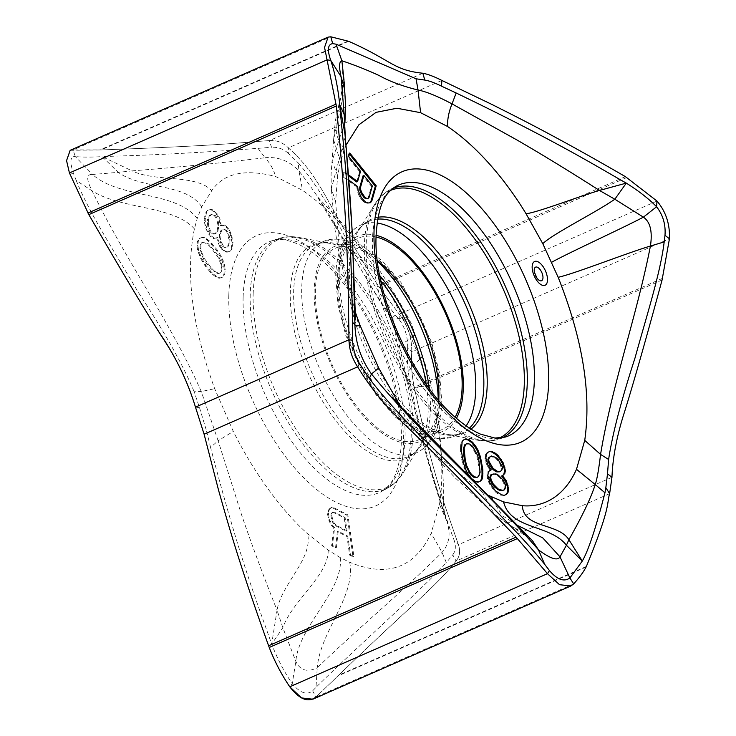 <?xml version="1.0" encoding="UTF-8"?>
<svg xmlns="http://www.w3.org/2000/svg" width="736" height="736" viewBox="0 0 736 736"><rect width="100%" height="100%" fill="white"/><g stroke="black" fill="none" stroke-linecap="round" stroke-linejoin="round"><path stroke-width="0.55" stroke-dasharray="3.68 2.76" d="M418.499 355.322L404.285 321.181C375.654 261.262 341.734 217.654 302.533 190.357L275.604 176.493C244.729 168.535 223.45 173.273 211.747 190.707L201.719 206.853L197.193 218.546L194.405 228.85C185.325 273.323 192.087 326.6 214.673 388.672L233.303 431.416C257.784 480.176 286.451 515.08 307.593 533.747L328.164 550.123L340.253 557.603L349.692 562.276C387.394 577.723 414.552 568.054 431.176 533.269L439.466 504.399C445.648 466.311 438.684 421.231 429.033 387.854L418.499 355.322L422.565 356.298L405.646 373.943L409.924 388.056L431.25 385.25L429.033 387.854M333.463 508.328L346.987 515.274L353.013 556.812L349.628 555.082L346.941 536.516L337.364 531.604L335.552 547.851L331.605 545.827L333.73 528.098L331.218 525.173L329.01 520.766L327.557 514.289L328.909 509.266L330.777 507.766L334.337 507.95L330.777 507.766M210.082 271.97L205.022 265.696L200.864 258.897L197.791 250.994L196.972 245.87L197.45 241.546L199.051 238.611L201.6 237.682L203.808 237.967L208.26 241.031L216.31 250.194L220.46 256.984L223.532 264.896L224.351 270.011L223.882 274.344L222.281 277.27L219.724 278.208L217.516 277.923L213.063 274.859L210.082 271.97L210.947 271.593L213.937 274.473L213.063 274.859M216.826 237.728L213.541 238.565L210.376 236.284L206.227 229.494L205.059 225.584L204.24 220.469L205.574 213.118L207 210.79L209.558 209.861L211.766 210.137L216.605 214.507L219.07 219.208L220.285 225.63L223.394 225.391L225.998 226.973L227.682 229.071L230.147 233.772L232.134 242.797L231.141 248.934L229.715 251.261L227.166 252.19L224.958 251.914L220.11 247.544L217.037 239.632L216.826 237.728L217.7 237.342L217.911 239.255L217.037 239.632M410.927 336.159L415.371 335.349L397.67 346.904L399.538 346.84C399.197 339.314 396.768 329.719 392.242 318.081L395.232 315.017C378.194 292.201 360.953 265.135 343.5 233.827C328.09 203.44 312.984 179.796 298.181 162.886L298.991 171.046L302.533 190.357M404.285 321.181L408.149 317.529L391.745 319.24L392.242 318.081C357.328 270.002 336.37 218.39 298.991 171.046C289.542 160.963 278.245 156.529 265.089 157.734C270.121 163.309 273.626 169.556 275.604 176.493M395.232 315.017L399.16 319.59C405.067 327.437 407.9 336.941 407.67 348.091L399.538 346.84L405.876 374.293L410.256 383.612C407.762 371.284 406.907 359.444 407.67 348.091L411.728 351.882C411.038 364.476 411.893 376.271 414.285 387.265L414.57 388.617C428.757 455.51 438.003 483.184 444.664 504.979L458.427 544.686L454.37 540.905L450.202 529.543C421.949 447.194 416.585 410.476 410.256 383.612L409.915 387.918C422.427 445.087 434.332 485.696 447.019 521.787L439.466 504.399M70.168 150.319L101.126 149.932C227.479 145.434 245.852 142.002 269.348 140.622C276.331 139.96 282.67 142.361 288.356 147.835C323.72 179.731 324.935 203.21 377.899 285.274L399.262 314.171C407.744 324.907 411.902 337.484 411.728 351.882C411.038 364.476 411.893 376.271 414.285 387.265L414.57 388.617C428.757 455.51 438.003 483.184 444.664 504.979L458.427 544.686C460.58 550.905 459.807 556.361 456.099 561.044L452.769 554.834L446.338 562.617L442.032 552.35L431.176 533.269M450.202 529.543L447.019 521.787C450.892 533.996 449.227 544.18 442.032 552.35C405.472 588.975 355.884 630.356 317.262 667.773L315.992 687.396C347.843 655.592 425.574 586.022 446.338 562.617M349.692 562.276C356.27 595.783 319.902 631.893 317.262 667.773C307.252 672.603 300.113 670.468 295.844 661.37L282.854 627.734L277.049 610.245C281.603 583.354 313.094 558.955 307.593 533.747M340.253 557.603C343.979 590.566 298.448 626.364 295.844 661.37L292.247 683.67L289.763 686.789M328.164 550.123C328.964 574.963 292.183 600.705 282.854 627.734L271.658 644.184C277.656 659.318 284.519 672.483 292.247 683.67C300.067 693.008 306.866 695.391 312.634 690.828L315.992 687.396M195.472 407.137L199.511 407.652L193.918 391.175L201.296 391.561L218.123 440.754L210.57 447.405C240.874 563.702 259.642 608.976 271.658 644.184L277.049 610.245C263.23 575.506 251.362 543.564 241.445 514.418L218.123 440.754L233.303 431.416M194.405 228.85C173.116 205.142 121.33 209.576 92.12 190.863C125.479 260.084 170.016 320.97 201.296 391.561L214.673 388.672M197.193 218.546C176.198 190.826 119.37 198.886 92.58 174.496C86.305 173.963 86.149 179.418 92.12 190.863L76.25 180.513C89.065 212.704 114.411 251.648 138.405 292.542C164.229 331.504 182.73 364.384 193.918 391.175M201.719 206.853C185.858 182.767 142.729 189.86 118.229 172.344L132.103 170.89C155.922 182.418 195.748 173.751 211.747 190.707M76.25 180.513L73.471 173.466C69.552 161.745 70.15 156.106 75.274 156.556L92.58 174.496L118.229 172.344L102.148 156.63C90.758 157.274 81.806 157.256 75.274 156.556L73.085 149.914L101.126 149.932C227.479 145.424 245.852 142.002 269.348 140.622L271.529 147.264L258.005 148.35C162.564 155.388 129.426 155.489 102.148 156.63L132.103 170.89C184.626 166.704 225.805 162.435 265.089 157.734L258.005 148.35M422.878 73.241L269.348 140.622C276.331 139.96 282.67 142.361 288.356 147.835L288.254 153.254L298.181 162.886M611.966 477.305L458.427 544.686C460.58 550.905 459.807 556.361 456.099 561.044C435.979 586.656 409.106 606.952 338.854 675.078L315.956 697.029L312.883 699.2M210.57 447.405L206.586 431.112L204.111 434.231M355.111 311.558L339.259 248.244L335.625 201.609L337.668 175.536L340.446 161.69L346.04 145.102M487.83 495.126L482.393 492.108L440.413 457.912L400.761 406.898M348.505 174.818L344.393 171.764L343.188 175.996L348.919 180.191M492.43 499.726L502.246 515.605L518.494 525.863M482.393 492.108L494.187 514.114L532.505 540.767L526.562 535.44C516.663 528.457 509.146 524.915 506.478 523.038L494.16 514.087L455.566 478.198C437.635 459.752 421.093 439.374 405.941 417.073L392.49 397.173M345.294 136.62L331.32 188.71L335.625 201.609M337.668 175.536L332.083 161.147L344.963 121.734M340.446 161.69L333.601 139.656L344.65 89.332M343.464 151.671L336.582 134.697L337.106 116.868L344.006 80.068M376.087 237.02A104.466 49.524 66.3 0 0 358.368 238.142A104.466 49.524 66.3 0 0 338.597 280.14A104.466 49.524 66.3 0 0 374.486 388.755A104.466 49.524 66.3 0 0 442.336 429.465A104.466 49.524 66.3 0 0 455.152 417.174M438.757 400.347A104.466 49.524 -113.7 0 1 419.106 439.659A104.466 49.524 -113.7 0 1 351.256 398.949A104.466 49.524 -113.7 0 1 315.367 290.334A104.466 49.524 -113.7 0 1 335.128 248.336A104.466 49.524 -113.7 0 1 377.375 260.489M369.914 202.74L370.613 202.648M369.739 203.035L368.23 202.97M367.356 203.357L364.596 202.382L365.461 201.995M364.596 202.382L362.728 200.891L363.602 200.514M362.728 200.891L360.484 198.104L361.358 197.717M360.484 198.104L358.966 195.408L359.84 195.022M358.966 195.408L357.236 190.799L358.11 190.412M357.236 190.799L356.804 186.981L357.678 186.604M356.804 186.981L342.314 176.382L343.188 175.996M342.314 176.382L343.528 172.141L344.393 171.764M343.528 172.141L348.597 175.913M356.721 181.958L359.656 171.672L360.53 171.295M359.656 171.672L347.852 157.026L348.717 156.639M347.852 157.026L348.892 153.392L349.756 153.005M348.892 153.392L349.453 154.091M367.098 198.941L368.184 197.818L371.468 186.328L363.032 175.858M371.468 186.328L372.342 185.941M368.184 197.818L369.049 197.441M478.317 482.052L477.517 482.457L474.26 481.602L470.755 478.98L465.474 471.362L461.684 459.604L460.534 451.646L461.408 451.269M461.684 459.604L462.558 459.218M460.534 451.646L460.46 447.516L461.325 447.138M460.46 447.516L460.635 445.151L461.509 444.774M460.635 445.151L461.251 442.198L462.116 441.812M461.251 442.198L463.422 440.027M462.558 440.413L465.86 438.822M477.517 482.457L478.382 482.071M474.26 481.602L475.134 481.224M470.755 478.98L471.629 478.602M467.553 474.886L468.427 474.499M465.474 471.362L466.348 470.985M463.836 467.25L464.71 466.872M462.889 464.315L463.763 463.928M476.312 477.747L477.747 476.845L479.228 472.696L479.026 467.682L476.79 455.906L471.822 446.807L468.878 444.48L466.192 443.918M468.878 444.48L469.752 444.093M471.822 446.807L472.696 446.43M473.772 449.448L474.646 449.061M476.79 455.906L477.664 455.52M478.124 461.5L478.998 461.113M479.026 467.682L479.89 467.305M479.228 472.696L480.102 472.319M477.747 476.845L478.612 476.459M504.234 495.365L500.738 495.199L497.361 493.46L494.417 491.133L489.136 483.515L486.984 475.861L487.471 472.024L489.983 470.332M489.339 470.525L490.213 470.148M490.342 470.221L489.09 468.758L489.955 468.381M489.09 468.758L487.011 465.244L487.885 464.858M487.011 465.244L485.374 461.132L486.248 460.745M485.374 461.132L484.987 458.473L485.861 458.096M484.987 458.473L485.475 454.636L486.349 454.25M485.475 454.636L487.646 452.465M486.781 452.852L490.084 451.26M502.716 475.548L503.479 475.318M502.605 475.704L501.612 476.008M503.433 495.76L504.298 495.374M500.738 495.199L501.612 494.813M497.361 493.46L498.235 493.074M494.417 491.133L495.291 490.746M491.216 487.03L492.09 486.652M489.136 483.515L490.01 483.129M487.37 478.52L488.244 478.133M486.984 475.861L487.858 475.484M487.471 472.024L488.345 471.638M503.663 490.148L504.841 487.48L504.454 484.831L502.246 480.424L499.735 477.498L495.107 474.306L490.986 474.646M498.971 472.199L500.839 470.7L501.584 468.63L499.818 463.634L497.177 459.825L494.794 457.783L490.415 456.357M492.982 474.03L493.847 473.653M495.107 474.306L495.972 473.92M497.361 475.465L498.226 475.079M499.735 477.498L500.609 477.121M502.246 480.424L503.12 480.047M504.454 484.831L505.319 484.444M504.841 487.48L505.706 487.103M494.794 457.783L495.668 457.406M497.177 459.825L498.051 459.439M499.818 463.634L500.682 463.248M501.326 466.863L502.2 466.477M501.584 468.63L502.449 468.252M500.839 470.7L501.713 470.322M492.54 456.624L493.414 456.246M288.254 153.254C283.351 148.93 277.776 146.933 271.529 147.264M199.511 407.652L206.586 431.112M452.769 554.834C455.529 551.071 456.062 546.425 454.37 540.905M331.651 507.389L329.783 508.88L328.422 513.912L329.884 520.389L332.092 524.786L334.595 527.712L332.479 545.44L336.416 547.464L338.238 531.217L347.815 536.139L350.502 554.696L353.887 556.434L347.861 514.887L334.337 507.95M347.861 514.887L346.987 515.274M329.783 508.88L328.909 509.266M328.606 511.548L327.732 511.934M328.422 513.912L327.557 514.289M328.937 517.445L328.063 517.831M329.884 520.389L329.01 520.766M332.092 524.786L331.218 525.173M334.595 527.712L333.73 528.098M332.479 545.44L331.605 545.827M336.416 547.464L335.552 547.851M338.238 531.217L337.364 531.604M347.815 536.139L346.941 536.516M350.502 554.696L349.628 555.082M353.887 556.434L353.013 556.812M347.042 530.831L336.343 525.338L334.521 523.581L333.141 521.235L331.807 515.642L331.982 513.286L332.856 512.09L334.42 512.081L345.12 517.574L347.042 530.831L346.168 531.217L344.246 517.96L333.546 512.458L331.982 512.477L331.108 513.664L330.933 516.028L332.267 521.622L333.647 523.968L335.469 525.716L346.168 531.217M336.343 525.338L335.469 525.716M345.12 517.574L344.246 517.96M334.42 512.081L333.546 512.458M332.856 512.09L331.982 512.477M331.982 513.286L331.108 513.664M331.807 515.642L330.933 516.028M332.194 518.3L331.32 518.678M333.141 521.235L332.267 521.622M334.521 523.581L333.647 523.968M213.937 274.473L218.39 277.546L220.598 277.822L223.146 276.892L224.747 273.958L225.225 269.634L224.406 264.518L221.334 256.606L217.175 249.817L209.134 240.654L204.672 237.581L202.474 237.305L199.916 238.234L198.315 241.169L197.846 245.493L198.665 250.608L201.738 258.52L205.887 265.31L210.947 271.593M205.887 265.31L205.022 265.696M215.795 275.963L214.921 276.34M218.39 277.546L217.516 277.923M220.598 277.822L219.724 278.208M223.146 276.892L222.281 277.27M224.747 273.958L223.882 274.344M225.225 269.634L224.351 270.011M224.406 264.518L223.532 264.896M223.238 260.608L222.364 260.986M221.334 256.606L220.46 256.984M219.816 253.911L218.942 254.288M217.175 249.817L216.31 250.194M212.115 243.533L211.241 243.92M209.134 240.654L208.26 241.031M207.276 239.163L206.402 239.54M204.672 237.581L203.808 237.967M202.474 237.305L201.6 237.682M199.916 238.234L199.051 238.611M198.315 241.169L197.45 241.546M197.846 245.493L196.972 245.87M198.665 250.608L197.791 250.994M199.833 254.518L198.959 254.904M201.738 258.52L200.864 258.897M203.246 261.216L202.382 261.602M214.802 271.446L211.25 267.867L204.111 258.189L201.434 251.583L200.827 248.372L201.13 244.656L202.556 242.328L204.203 241.905L208.27 243.671L215.749 252.144L218.951 256.928L221.637 263.534L221.941 270.471L220.506 272.798L218.868 273.212L214.802 271.446L213.928 271.832L217.994 273.599L219.641 273.176L221.067 270.857L221.37 267.131L220.763 263.92L218.077 257.315L210.947 247.636L207.396 244.058L203.329 242.291L201.682 242.705L200.256 245.033L199.953 248.759L203.246 258.575L206.448 263.368L213.928 271.832M211.25 267.867L210.386 268.254M218.868 273.212L217.994 273.599M220.506 272.798L219.641 273.176M221.941 270.471L221.067 270.857M222.235 266.745L221.37 267.131M221.637 263.534L220.763 263.92M218.951 256.928L218.077 257.315M215.749 252.144L214.875 252.522M211.812 247.259L210.947 247.636M208.27 243.671L207.396 244.058M204.203 241.905L203.329 242.291M202.556 242.328L201.682 242.705M201.13 244.656L200.256 245.033M200.827 248.372L199.953 248.759M201.434 251.583L200.56 251.97M204.111 258.189L203.246 258.575M207.313 262.982L206.448 263.368M217.911 239.255L220.984 247.158L225.832 251.528L228.031 251.813L230.589 250.884L232.015 248.556L233.008 242.411L231.021 233.386L228.556 228.684L226.863 226.596L224.268 225.014L221.159 225.244L219.944 218.822L217.479 214.13L212.63 209.751L210.432 209.475L207.874 210.404L206.448 212.732L205.105 220.082L205.933 225.207L207.101 229.108L211.25 235.906L214.406 238.179L217.7 237.342M216.789 237.857L215.915 238.234M219.08 243.156L218.206 243.542M220.984 247.158L220.11 247.544M222.668 249.256L221.803 249.633M225.832 251.528L224.958 251.914M228.031 251.813L227.166 252.19M230.589 250.884L229.715 251.261M232.015 248.556L231.141 248.934M232.705 246.137L231.831 246.514M233.008 242.411L232.134 242.797M232.19 237.296L231.316 237.673M231.021 233.386L230.147 233.772M228.556 228.684L227.682 229.071M226.863 226.596L225.998 226.973M224.268 225.014L223.394 225.391M222.06 224.738L221.196 225.115M221.159 225.244L220.285 225.63M220.938 223.339L220.064 223.716M219.944 218.822L219.07 219.208M217.479 214.13L216.605 214.507M215.795 212.032L214.921 212.419M212.63 209.751L211.766 210.137M210.432 209.475L209.558 209.861M207.874 210.404L207 210.79M206.448 212.732L205.574 213.118M205.408 216.366L204.544 216.743M205.105 220.082L204.24 220.469M205.933 225.207L205.059 225.584M207.101 229.108L206.227 229.494M209.567 233.809L208.693 234.195M211.25 235.906L210.376 236.284M214.406 238.179L213.541 238.565M208.27 222.364L209.088 216.826L212.161 214.084L214.93 215.059L216.614 217.148L218.344 221.757L218.776 225.575L217.957 231.113L216.697 232.834L214.884 233.855L212.115 232.88L210.432 230.782L208.702 226.182L208.27 222.364L207.396 222.75L207.524 219.632L208.398 219.245M230.028 239.531L229.899 242.641L227.948 246.79L225.566 247.112L223.532 246.229L221.067 241.528L220.073 237.02L220.202 233.901L222.152 229.761L224.526 229.43L226.559 230.313L229.025 235.014L230.028 239.531L229.154 239.908L229.025 243.027L229.899 242.641M207.396 222.75L207.828 226.559L209.558 231.168L211.241 233.257L214.01 234.241L217.083 231.49L217.902 225.952L217.47 222.143L215.74 217.534L214.056 215.436L211.287 214.461L209.466 215.492L207.524 219.632M208.702 226.182L207.828 226.559M210.432 230.782L209.558 231.168M212.115 232.88L211.241 233.257M214.884 233.855L214.01 234.241M216.697 232.834L215.832 233.211M217.957 231.113L217.083 231.49M218.647 228.694L217.773 229.071M218.776 225.575L217.902 225.952M218.344 221.757L217.47 222.143M216.614 217.148L215.74 217.534M214.93 215.059L214.056 215.436M212.161 214.084L211.287 214.461M210.34 215.105L209.466 215.492M209.088 216.826L208.214 217.212M229.154 239.908L226.817 232.098L225.694 230.699L223.661 229.816L221.278 230.138L220.027 231.858L219.199 237.397L220.202 241.914L222.668 246.615L224.701 247.498L227.074 247.167L229.025 243.027M229.025 235.014L228.16 235.4M227.691 231.711L226.817 232.098M226.559 230.313L225.694 230.699M224.526 229.43L223.661 229.816M222.152 229.761L221.278 230.138M220.901 231.481L220.027 231.858M220.202 233.901L219.337 234.287M220.073 237.02L219.199 237.397M221.067 241.528L220.202 241.914M222.41 244.83L221.536 245.217M223.532 246.229L222.668 246.615M225.566 247.112L224.701 247.498M227.948 246.79L227.074 247.167M229.2 245.06L228.335 245.447M70.196 150.3L73.085 149.914L330.814 36.8M441.885 80.445L288.356 147.835C323.72 179.731 324.935 203.21 377.899 285.274L399.262 314.171C407.744 324.907 411.902 337.484 411.728 351.882L669.447 238.768M609.629 493.663L456.099 561.044C435.979 586.656 409.106 606.952 338.854 675.078L315.956 697.029L312.634 690.828M228.822 294.906A147.697 70.021 -113.7 0 1 319.59 255.328A147.697 70.021 -113.7 0 1 403.429 446.632A147.697 70.021 -113.7 0 1 312.662 486.211A147.697 70.021 -113.7 0 1 228.822 294.906M656.99 201.057L399.262 314.171L399.16 319.59M626.842 177.505L378.626 286.442M662.501 278.328L414.285 387.265M662.078 279.984L414.57 388.617M586.362 566.444L338.854 675.078M586.058 567.07L337.842 676.007M573.684 583.915L315.956 697.029M69.432 172.951L73.471 173.466M348.045 41.05L99.829 149.997M348.634 41.299L101.126 149.932M625.407 176.649L377.899 285.274M390.448 190.431A135.268 64.133 66.3 0 0 374.412 204.783C378.433 198.297 383.392 193.393 389.27 190.081L395.618 186.502A136.933 64.915 66.3 0 0 372.444 240.184A136.933 64.915 66.3 0 0 417.763 380.034A136.933 64.915 66.3 0 0 505.558 437L498.631 439.254A136.206 64.575 -113.7 0 1 411.295 382.591A136.206 64.575 -113.7 0 1 366.224 243.478A136.206 64.575 -113.7 0 1 389.27 190.081A136.206 64.575 -113.7 0 1 392.785 188.379M502.265 437.81A136.206 64.575 -113.7 0 1 498.631 439.254C492.209 441.333 485.245 441.664 477.756 440.238A135.268 64.133 66.3 0 0 499.174 438.15M377.688 219.126A115.626 54.814 66.3 0 0 368.506 221.508C364.633 223.192 361.118 226.476 357.981 231.38L374.412 204.783A135.268 64.133 66.3 0 0 364.375 245.014A135.268 64.133 66.3 0 0 477.756 440.238L447.056 434.323A116.592 55.274 -113.7 0 1 349.333 266.055A116.592 55.274 -113.7 0 1 357.981 231.38A116.592 55.274 -113.7 0 1 378.037 217.249M471.022 429.125A116.592 55.274 -113.7 0 1 447.056 434.323C452.787 435.335 457.58 434.976 461.444 433.256A115.626 54.814 66.3 0 0 469.412 428.113M466.136 425.905A115.451 54.74 -113.7 0 1 453.413 436.595L435.528 438.923L415.638 432.234L395.26 417.027L375.838 394.533L345.865 335.717L337.888 304.511L335.69 275.669C336.757 249.697 345.064 232.861 360.622 225.161L368.506 221.508A115.626 54.814 66.3 0 0 347.098 267.784A115.626 54.814 66.3 0 0 386.529 387.578A115.626 54.814 66.3 0 0 461.444 433.256L453.413 436.595A115.451 54.74 -113.7 0 1 378.608 390.982A115.451 54.74 -113.7 0 1 339.241 271.363A115.451 54.74 -113.7 0 1 360.622 225.161A115.451 54.74 -113.7 0 1 377.09 223.036M456.44 418.306A106.453 50.471 -113.7 0 1 384.422 403.346A106.453 50.471 -113.7 0 1 337.428 279.119A106.453 50.471 -113.7 0 1 376.124 235.308M314.189 289.322A106.453 50.471 66.3 0 0 374.615 427.202A106.453 50.471 66.3 0 0 440.045 398.682A106.453 50.471 66.3 0 0 379.62 260.792A106.453 50.471 66.3 0 0 314.189 289.322M377.467 261.271A115.451 54.74 66.3 0 0 324.052 241.206A115.451 54.74 66.3 0 0 301.732 287.822A115.451 54.74 66.3 0 0 341.688 408.278A115.451 54.74 66.3 0 0 416.852 452.64A115.451 54.74 66.3 0 0 438.233 406.438A115.451 54.74 66.3 0 0 438.251 399.749M429.254 388.396A115.626 54.814 -113.7 0 1 430.367 410.016A115.626 54.814 -113.7 0 1 408.958 456.292A115.626 54.814 -113.7 0 1 333.684 411.866A115.626 54.814 -113.7 0 1 293.673 291.235A115.626 54.814 -113.7 0 1 316.029 244.545A115.626 54.814 -113.7 0 1 379.739 275.568M380.77 280.674A116.592 55.274 66.3 0 0 330.418 243.478A116.592 55.274 66.3 0 0 290.297 291.962A116.592 55.274 66.3 0 0 340.575 426.613A116.592 55.274 66.3 0 0 419.483 446.421A116.592 55.274 66.3 0 0 428.14 411.746A116.592 55.274 66.3 0 0 426.199 384.183M253.166 293.82A135.268 64.133 -113.7 0 1 299.718 237.562A135.268 64.133 -113.7 0 1 413.089 432.786A135.268 64.133 -113.7 0 1 403.061 473.018A135.268 64.133 -113.7 0 1 311.494 450.036A135.268 64.133 -113.7 0 1 253.166 293.82M250.222 294.391A136.206 64.575 66.3 0 0 298.742 438.463A136.206 64.575 66.3 0 0 388.203 487.72A136.206 64.575 66.3 0 0 411.249 434.323A136.206 64.575 66.3 0 0 366.169 295.21A136.206 64.575 66.3 0 0 278.843 238.547A136.206 64.575 66.3 0 0 250.222 294.391M243.138 296.939A136.933 64.915 -113.7 0 1 271.906 240.801A136.933 64.915 -113.7 0 1 359.702 297.767A136.933 64.915 -113.7 0 1 405.021 437.616A136.933 64.915 -113.7 0 1 381.846 491.298A136.933 64.915 -113.7 0 1 291.916 441.775A136.933 64.915 -113.7 0 1 243.138 296.939M537.022 278.217A14.407 14.407 0 0 1 534.373 272.182A7.424 3.514 66.3 0 0 535.348 275.319A7.424 3.514 66.3 0 0 535.698 276.046M446.016 518.908L444.498 512.891L443.376 503.691L443.311 481.436L439.3 426.273L431.25 385.25L427.386 370.548L411.461 323.904L408.149 317.529C390.338 284.584 370.208 255.162 347.769 229.255L317.124 196.374L356.666 262.182C367.945 280.609 380.972 304.281 391.745 319.24C393.723 322.598 394.947 327.86 395.398 335.027L400.927 360.447L409.924 388.056C414.414 409.087 419.925 431.664 426.466 455.786L446.384 520.067M446.366 520.002L445.942 518.687M355.525 319.912L339.305 255.401L334.88 228.822L331.32 188.729M331.32 188.71L331.08 174.257L333.601 139.656M333.601 139.684L335.312 120.971L340.934 95.275C343.013 84.208 343.556 76.443 342.58 71.981M419.106 439.659L442.336 429.465M335.128 248.336L358.368 238.142M441.784 402.132C440.717 428.104 432.4 444.94 416.852 452.64L408.958 456.292C412.841 454.609 416.346 451.324 419.483 446.421L403.061 473.018C399.032 479.504 394.082 484.408 388.203 487.72L381.846 491.298L387.2 487.204L389.822 484.214C396.511 476.036 400.356 462.125 401.341 442.483C403.282 398.857 381.395 334.107 349.471 291.116C331.255 266.699 313.665 250.847 296.709 243.561C286.212 239.384 277.95 238.464 271.906 240.801L278.843 238.547C285.264 236.458 292.22 236.136 299.718 237.562L330.418 243.478C324.686 242.466 319.884 242.825 316.029 244.545L324.052 241.206L341.946 238.878L361.827 245.566L382.205 260.774L401.635 283.268L431.609 342.084L439.585 373.29L441.784 402.132"/><path stroke-width="1.1" d="M656.99 201.057L625.407 176.649C552.966 134.716 518.411 117.861 492.071 104.521L441.885 80.445C434.249 76.581 427.91 74.18 422.878 73.241C392.776 70.086 392.095 60.416 348.634 41.299L330.814 36.8L328.109 37.104L324.548 47.398L336.334 106.002C345.736 201.701 346.711 244.619 348.018 277.766L349.011 339.756C349.14 349.241 352.02 358.276 357.641 366.841C370.512 388.047 387.108 408.176 407.45 427.22C431.112 449.834 467.332 486.468 516.12 537.133L547.492 573.675L559.516 584.688L570.823 585.994L573.684 583.915C579.398 577.567 583.519 571.955 586.058 567.07L586.362 566.444C611.22 506.101 606.611 503.645 609.629 493.663L611.966 477.305C612.702 457.35 616.915 435.464 624.616 411.636C633.365 383.677 645.858 339.793 662.078 279.984L669.447 238.768C670.027 224.149 665.868 211.582 656.99 201.057L656.595 206.761L643.402 217.157L614.836 199.226L599.472 190.449C570.179 171.709 542.809 154.965 517.344 140.199L452.033 103.896L456.164 92.994C559.884 142.996 596.427 166.345 626.299 183.117C638.931 191.093 649.032 198.978 656.595 206.761C662.998 215.068 665.795 224.581 664.985 235.308L664.185 241.914C660.505 272.706 646.907 314.796 635.076 357.76C621.129 400.724 612.315 434.626 608.617 459.476L600.567 454.406C611.726 386.262 637.063 314.796 650.422 246.036L664.185 241.914M611.966 477.305L607.494 473.837L608.617 459.476M607.494 473.837L605.838 487.71L609.629 493.663M518.494 525.863L542.754 537.887L559.995 556.848C557.658 561.071 550.5 558.753 538.494 549.893L544.714 564.374L549.47 570.575C557.226 579.683 564.034 582.148 569.894 577.962L559.995 556.848L566.426 545.247L582.296 561.053L568.891 539.69C582.194 516.276 590.98 497.895 595.24 484.546L604.955 492.798C595.921 527.85 588.368 550.602 582.296 561.053L569.894 577.962L573.684 583.915M604.955 492.798L605.838 487.71M570.823 585.994L312.883 699.2L301.512 697.921L289.763 686.789C281.318 674.231 274.473 661.121 269.247 647.468L268.612 645.766C237.599 559.342 227.24 520.481 218.62 490.443L204.111 434.231L195.472 407.137C187.974 382.462 177.091 359.481 162.84 338.192C146.887 313.444 122.213 272.256 88.826 214.627L69.432 172.951L66.553 160.623L70.168 150.319L328.109 37.104M544.714 564.374C522.358 536.277 486.68 501.768 451.462 465.676C414.745 431.388 387.366 402.316 369.316 378.47L359.619 363.75L357.641 366.841L204.111 434.231L195.472 407.137C187.505 381.036 175.554 356.334 159.611 333.04C143.824 308.356 120.226 268.888 88.826 214.627L69.432 172.951L66.553 160.632L70.196 150.3M359.619 363.75C355.267 356.564 352.921 348.744 352.59 340.271L349.011 339.756L195.472 407.137M344.65 89.332L341.062 76.691C338.854 66.709 339.13 61.401 341.872 60.757L336.039 44.178L332.69 43.626C327.741 44.362 327.097 49.938 330.74 60.361L341.062 76.691L344.19 114.558L339.747 104.806L344.972 134.2C348.56 173.328 351.109 209.254 352.636 241.997L354.918 324.686L352.507 322.304C350.216 194 342.976 143.787 339.747 104.806C337.99 87.851 334.99 73.039 330.74 60.361L327.161 59.837L69.432 172.951M352.507 322.304L352.59 340.271M336.039 44.178L416.042 78.789L424.764 80.068L422.878 73.241M424.764 80.068C429.143 80.776 434.718 82.8 441.49 86.14L441.885 80.445M456.164 92.994L441.49 86.14M346.04 145.102L358.855 124.816L376.068 112.35L396.943 108.247L420.587 112.682L447.506 126.463C479.752 148.074 508.134 183.963 526.084 213.79C539.341 211.858 578.229 196.641 599.472 190.449L626.299 183.117L614.836 199.226C594.881 213.081 553.656 233.303 542.791 243.671L558.173 277.316C582.645 339.02 591.505 393.364 584.734 440.367L576.49 469.31C563.353 498.769 541.015 507.472 522.321 505.696L503.571 501.888L487.83 495.126M551.706 262.255C567.392 253.377 621.791 228.592 643.402 217.157C650.274 221.876 652.611 231.509 650.422 246.036C625.03 253.681 575.451 273.406 558.173 277.316M503.571 501.888C510.425 529.837 550.123 524.216 566.426 545.247L568.891 539.69C557.962 522.643 523.839 528.862 522.321 505.696M369.316 378.47L371.478 373.989C422.372 436.181 485.622 489.044 538.494 549.893L532.505 540.776L398.866 404.791L392.49 397.192M345.285 136.565L344.19 114.558L345.294 136.62M416.042 78.789L418.048 90.031C402.564 86.213 389.666 81.411 379.353 75.642C367.89 70.297 355.396 65.329 341.872 60.757L344.006 80.068M526.084 213.79L542.791 243.671M400.761 406.898L378.709 368.046L360.033 325.321L355.111 311.558M348.919 180.191L357.678 186.604L358.11 190.412L361.358 197.717L365.461 201.995L368.23 202.97L370.613 202.648L372.039 200.321L376.188 185.803L349.756 153.005L348.717 156.639L360.53 171.295L357.586 181.571L348.505 174.818M461.408 451.269L463.763 463.928L466.348 470.985L468.427 474.499L471.629 478.602L475.134 481.224L478.382 482.071L480.82 480.866L482.126 479.081L482.742 476.128L482.844 469.632L480.479 456.964L477.894 449.917L475.815 446.393L472.622 442.299L469.108 439.677L465.86 438.822L463.422 440.027L462.116 441.812L461.408 451.269M491.216 469.844L488.345 471.638L487.858 475.484L490.01 483.129L495.291 490.746L501.612 494.813L504.298 495.374L506.736 494.169L508.042 492.384L508.521 488.548L506.368 480.893L502.476 475.622L504.786 473.533L505.402 470.58L503.249 462.926L497.968 455.308L495.024 452.98L490.084 451.26L487.646 452.465L486.349 454.25L485.861 458.096L487.885 464.858L491.216 469.844L489.983 470.332M576.49 469.31L595.24 484.546C597.016 479.357 598.791 469.31 600.567 454.406L584.734 440.367M491.878 497.15L492.43 499.726M360.033 325.321C357.153 326.232 355.442 326.02 354.918 324.686C355.451 342.884 360.971 359.315 371.478 373.989L378.709 368.046M447.506 126.463C447.396 119.03 448.905 111.504 452.033 103.896C437.589 96.223 426.254 91.595 418.048 90.031L420.587 112.682M455.152 417.174A104.466 49.524 66.3 0 0 462.107 387.467A104.466 49.524 66.3 0 0 376.087 237.02M377.375 260.489A104.466 49.524 -113.7 0 1 438.868 397.661A104.466 49.524 -113.7 0 1 438.757 400.347M349.453 154.091L375.314 186.19L371.165 200.707L372.039 200.321M375.314 186.19L376.188 185.803M371.165 200.707L369.914 202.74M348.597 175.913L356.721 181.958L357.586 181.571M363.906 175.481L363.032 175.858L359.748 187.358L359.794 189.87L360.566 192.473L363.768 197.266L365.626 198.748L367.972 198.554L366.5 198.37L364.642 196.88L361.44 192.087L360.658 189.483L360.622 186.972L363.906 175.481L372.342 185.941L369.049 197.441L367.972 198.554M359.748 187.358L360.622 186.972M365.626 198.748L366.5 198.37M363.768 197.266L364.642 196.88M362.084 195.169L362.958 194.792M360.566 192.473L361.44 192.087M359.794 189.87L360.658 189.483M465.051 439.226L468.234 440.064L469.108 439.677M468.234 440.064L471.748 442.676L472.622 442.299M471.748 442.676L474.95 446.78L475.815 446.393M474.95 446.78L477.02 450.294L477.894 449.917M477.02 450.294L478.658 454.406L479.532 454.029M478.658 454.406L479.614 457.35L480.479 456.964M479.614 457.35L480.81 462.061L481.684 461.674M480.81 462.061L481.97 470.019L482.844 469.632M481.97 470.019L482.043 474.14L482.917 473.763M482.043 474.14L481.868 476.505L482.742 476.128M481.868 476.505L481.252 479.467L482.126 479.081M481.252 479.467L479.946 481.252L480.82 480.866M479.946 481.252L478.317 482.052M467.066 443.532L464.756 444.82L463.275 448.96L463.478 453.974L465.704 465.759L470.681 474.849L473.625 477.186L477.186 477.36L474.49 476.799L471.546 474.472L469.605 471.831L466.578 465.373L465.244 459.779L464.14 448.583L465.63 444.434L467.066 443.532L469.752 444.093L472.696 446.43L477.664 455.52L478.998 461.113L480.102 472.319L478.612 476.459L477.186 477.36M463.478 453.974L464.352 453.597M463.275 448.96L464.14 448.583M464.756 444.82L465.63 444.434M473.625 477.186L474.49 476.799M470.681 474.849L471.546 474.472M468.731 472.218L469.605 471.831M465.704 465.759L466.578 465.373M464.379 460.166L465.244 459.779M489.284 451.656L492.77 451.821M491.896 452.208L494.15 453.367L495.024 452.98M494.15 453.367L497.094 455.694L497.968 455.308M497.094 455.694L500.296 459.788L501.17 459.411M500.296 459.788L502.375 463.312L503.249 462.926M502.375 463.312L504.142 468.308L505.016 467.93M504.142 468.308L504.528 470.957L505.402 470.58M504.528 470.957L503.912 473.92L504.786 473.533M503.912 473.92L502.716 475.548M503.737 477.084L502.863 477.471L501.612 476.008L502.476 475.622M502.863 477.471L505.503 481.28L506.368 480.893M505.503 481.28L507.27 486.275L508.144 485.898M507.27 486.275L507.656 488.925L508.521 488.548M507.656 488.925L507.168 492.77L508.042 492.384M507.168 492.77L505.862 494.555L506.736 494.169M505.862 494.555L504.234 495.365M491.85 474.26L490.986 474.646L489.808 477.314L490.185 479.964L492.393 484.362L494.905 487.287L499.532 490.489L501.658 490.765L504.528 489.771L502.532 490.378L498.152 488.952L493.267 483.984L491.059 479.578L490.673 476.928L491.85 474.26L495.972 473.92L498.226 475.079L503.12 480.047L505.319 484.444L505.706 487.103L504.528 489.771M491.289 455.97L488.548 457.847L487.802 459.917L489.569 464.922L492.209 468.731L494.592 470.773L496.846 471.923L499.845 471.813L497.72 471.546L493.083 468.344L488.934 461.306L488.676 459.54L489.422 457.47L491.289 455.97L495.668 457.406L498.051 459.439L502.2 466.477L502.449 468.252L501.713 470.322L499.845 471.813M497.288 489.33L498.152 488.952M494.905 487.287L495.77 486.91M492.393 484.362L493.267 483.984M490.185 479.964L491.059 479.578M489.808 477.314L490.673 476.928M501.658 490.765L502.532 490.378M499.532 490.489L500.406 490.102M496.846 471.923L497.72 471.546M494.592 470.773L495.466 470.387M492.209 468.731L493.083 468.344M489.569 464.922L490.443 464.536M488.06 461.693L488.934 461.306M487.802 459.917L488.676 459.54M488.548 457.847L489.422 457.47M315.956 697.029C308.347 702.926 299.616 699.504 289.763 686.789C281.318 674.231 274.473 661.121 269.247 647.468L268.612 645.766C237.599 559.342 227.24 520.481 218.62 490.443L204.111 434.231M669.447 238.768L664.985 235.308M289.763 686.789L547.492 573.675L549.47 570.575M517.463 538.531L269.247 647.468M516.12 537.133L268.612 645.766M336.334 106.002L88.826 214.627M336.15 104.098L87.934 213.044M330.814 36.8L332.69 43.626M548.651 382.895A147.697 70.021 66.3 0 0 464.812 191.59A147.697 70.021 66.3 0 0 374.035 231.168A147.697 70.021 66.3 0 0 457.875 422.473A147.697 70.021 66.3 0 0 548.651 382.895M545.486 270.958A12.99 6.155 66.3 0 0 534.63 261.482A12.99 6.155 66.3 0 0 534.17 275.807A12.99 6.155 66.3 0 0 545.026 285.292A12.99 6.155 66.3 0 0 545.486 270.958M534.336 380.862A136.933 64.915 66.3 0 0 485.548 236.026A136.933 64.915 66.3 0 0 395.618 186.502C387.605 192.197 378.47 199.152 376.124 235.318C372.894 291.714 412.132 381.561 455.869 417.809C464.637 425.408 472.871 430.854 480.58 434.166L494.951 438.067L505.558 437A136.933 64.915 66.3 0 0 534.336 380.862M392.785 188.379A136.206 64.575 -113.7 0 1 480.948 242.503A136.206 64.575 -113.7 0 1 527.252 383.41A136.206 64.575 -113.7 0 1 502.265 437.81M499.174 438.15A135.268 64.133 66.3 0 0 524.299 383.98A135.268 64.133 66.3 0 0 478.124 243.763A135.268 64.133 66.3 0 0 390.448 190.431M378.037 217.249A116.592 55.274 -113.7 0 1 450.956 270.333A116.592 55.274 -113.7 0 1 487.168 385.83A116.592 55.274 -113.7 0 1 471.022 429.125M469.412 428.113A115.626 54.814 66.3 0 0 483.8 386.566A115.626 54.814 66.3 0 0 449.015 273.792A115.626 54.814 66.3 0 0 377.688 219.126M377.09 223.036A115.451 54.74 -113.7 0 1 475.732 389.979A115.451 54.74 -113.7 0 1 466.136 425.905M376.124 235.308A106.453 50.471 -113.7 0 1 463.275 388.479A106.453 50.471 -113.7 0 1 456.44 418.306M438.251 399.749A115.451 54.74 66.3 0 0 377.467 261.271M379.739 275.568A115.626 54.814 -113.7 0 1 429.254 388.396M426.199 384.183A116.592 55.274 66.3 0 0 380.77 280.674M541.475 271.814A7.424 3.514 66.3 0 0 536.222 266.993A7.424 3.514 66.3 0 0 534.373 272.182L537.022 278.217A7.424 3.514 66.3 0 0 542.22 280.232A7.424 3.514 66.3 0 0 541.825 272.541A7.424 3.514 66.3 0 0 541.475 271.814M535.698 276.046A7.424 3.514 66.3 0 0 537.022 278.217M345.285 136.519L352.112 229.687L355.525 319.912M344.963 121.734L345.57 105.487L344.641 89.212M342.58 71.999L342.58 71.981C342.81 70.49 345.248 89.875 344.641 89.222"/></g></svg>
